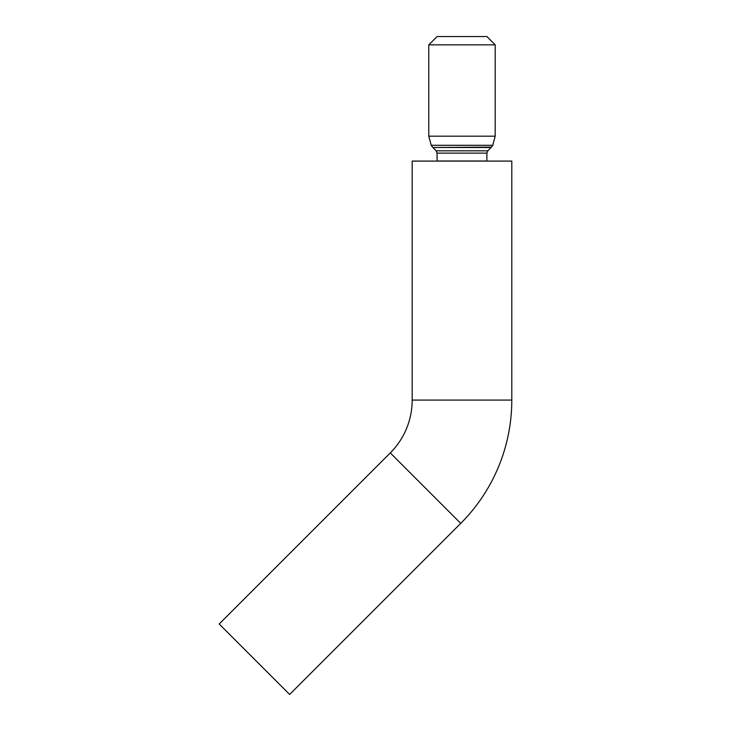 <?xml version="1.0" encoding="UTF-8"?>
<svg xmlns="http://www.w3.org/2000/svg" width="731" height="731" viewBox="0 0 731 731"><rect width="100%" height="100%" fill="white"/><g stroke="black" fill="none" stroke-linecap="round" stroke-linejoin="round"><path stroke-width="1.1" d="M511.801 400.085A174.353 174.353 0 0 1 460.731 523.369L289.65 694.45L219.199 624L390.281 452.918A74.717 74.717 0 0 0 412.174 400.085L412.174 161.085L511.801 161.085L511.801 400.085L412.174 400.085M428.777 44.856L437.074 36.55L486.892 36.55L495.198 44.856L428.777 44.856L428.777 136.176L495.198 136.176L492.749 145.295L431.217 145.295L428.777 136.176M437.074 161.003L486.892 161.003L486.892 153.126L437.074 153.126L437.074 161.003A2.074 2.074 0 0 1 437.074 161.085M461.983 150.814L436.133 150.814L432.898 147.488L491.068 147.488L487.833 150.814L461.983 150.814M492.749 145.295L491.497 147.123L432.898 147.488M460.731 523.369L390.281 452.918M437.074 153.126L436.133 150.814M495.198 44.856L495.198 136.176M431.217 145.295L432.478 147.123M487.833 150.814L486.892 153.126"/></g></svg>
